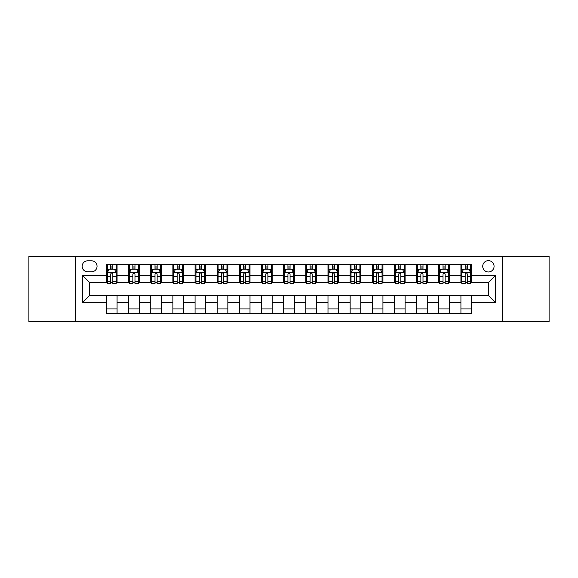 <?xml version="1.0" encoding="UTF-8"?>
<svg xmlns="http://www.w3.org/2000/svg" width="578" height="578" viewBox="0 0 578 578"><rect width="100%" height="100%" fill="white"/><g stroke="black" fill="none" stroke-linecap="round" stroke-linejoin="round"><path stroke-width="0.87" d="M488.396 260.642A5.672 5.672 0 0 0 482.724 266.314A5.672 5.672 0 0 0 488.396 271.985A5.672 5.672 0 0 0 494.067 266.314A5.672 5.672 0 0 0 488.396 260.642M502.571 321.787L549.1 321.787L549.1 256.213L502.571 256.213L502.571 321.787L75.429 321.787L75.429 256.213L28.9 256.213L28.9 321.787L75.429 321.787M87.654 271.805L91.555 271.805A5.491 5.491 0 0 0 97.046 266.314A5.491 5.491 0 0 0 91.555 260.815L87.654 260.815A5.491 5.491 0 0 0 82.163 266.314A5.491 5.491 0 0 0 87.654 271.805M502.571 256.213L75.429 256.213M106.446 302.648L82.517 302.648L82.517 275.352L106.446 275.352L106.446 282.44L89.604 282.44L89.604 295.56L106.446 295.56L106.446 313.37L471.554 313.37L471.554 295.56L488.396 295.56L488.396 282.44L471.554 282.44L471.554 275.352L495.483 275.352L495.483 302.648L471.554 302.648M471.554 275.352L471.554 264.63L106.446 264.63L106.446 275.352M460.926 264.63L460.926 282.44L461.808 282.44M465.174 282.44L467.306 282.44M470.673 282.44L471.554 282.44M460.926 282.44L448.514 282.44M438.767 264.63L438.767 282.44L439.656 282.44M443.023 282.44L445.147 282.44M438.767 282.44L426.362 282.44M416.615 264.63L416.615 282.44L417.497 282.44M420.863 282.44L422.995 282.44M416.615 282.44L404.203 282.44M394.456 264.63L394.456 282.44L395.345 282.44M398.712 282.44L400.836 282.44M394.456 282.44L382.051 282.44M372.304 264.63L372.304 282.44L373.186 282.44M376.56 282.44L378.684 282.44M372.304 282.44L359.899 282.44M350.145 264.63L350.145 282.44L351.034 282.44M354.401 282.44L356.532 282.44M350.145 282.44L337.74 282.44M327.993 264.63L327.993 282.44L328.882 282.44M332.249 282.44L334.373 282.44M327.993 282.44L315.588 282.44M305.834 264.63L305.834 282.44L306.723 282.44M310.09 282.44L312.221 282.44M305.834 282.44L293.429 282.44M283.682 264.63L283.682 282.44L284.571 282.44M287.938 282.44L290.062 282.44M283.682 282.44L271.277 282.44M261.531 264.63L261.531 282.44L262.412 282.44M265.779 282.44L267.91 282.44M261.531 282.44L249.118 282.44M239.371 264.63L239.371 282.44L240.26 282.44M243.627 282.44L245.751 282.44M239.371 282.44L226.966 282.44M217.22 264.63L217.22 282.44L218.101 282.44M221.468 282.44L223.599 282.44M217.22 282.44L204.814 282.44M195.061 264.63L195.061 282.44L195.949 282.44M199.316 282.44L201.44 282.44M195.061 282.44L182.655 282.44M172.909 264.63L172.909 282.44L173.797 282.44M177.164 282.44L179.288 282.44M172.909 282.44L160.503 282.44M150.75 264.63L150.75 282.44L151.638 282.44M155.005 282.44L157.137 282.44M150.75 282.44L138.344 282.44M128.598 264.63L128.598 282.44L129.486 282.44M132.853 282.44L134.977 282.44M128.598 282.44L116.192 282.44M106.446 282.44L107.327 282.44M110.694 282.44L112.826 282.44M106.446 295.56L117.074 295.56L117.074 313.37M471.554 295.56L117.074 295.56M117.074 264.63L117.074 282.44M106.446 269.059L107.327 269.059M110.694 269.059L112.826 269.059M116.192 269.059L117.074 269.059M106.446 308.941L117.074 308.941M128.598 295.56L128.598 313.37M139.233 264.63L139.233 282.44M128.598 269.059L129.486 269.059M132.853 269.059L134.977 269.059M138.344 269.059L139.233 269.059M139.233 295.56L139.233 313.37M128.598 308.941L139.233 308.941M150.75 295.56L150.75 313.37M161.385 295.56L161.385 313.37M150.75 308.941L161.385 308.941M161.385 264.63L161.385 282.44M150.75 269.059L151.638 269.059M155.005 269.059L157.137 269.059M160.503 269.059L161.385 269.059M172.909 295.56L172.909 313.37M183.544 295.56L183.544 313.37M172.909 308.941L183.544 308.941M183.544 264.63L183.544 282.44M172.909 269.059L173.797 269.059M177.164 269.059L179.288 269.059M182.655 269.059L183.544 269.059M195.061 295.56L195.061 313.37M205.696 295.56L205.696 313.37M195.061 308.941L205.696 308.941M205.696 264.63L205.696 282.44M195.061 269.059L195.949 269.059M199.316 269.059L201.44 269.059M204.814 269.059L205.696 269.059M217.22 295.56L217.22 313.37M227.855 295.56L227.855 313.37M217.22 308.941L227.855 308.941M227.855 264.63L227.855 282.44M217.22 269.059L218.101 269.059M221.468 269.059L223.599 269.059M226.966 269.059L227.855 269.059M239.371 295.56L239.371 313.37M250.007 295.56L250.007 313.37M239.371 308.941L250.007 308.941M250.007 264.63L250.007 282.44M239.371 269.059L240.26 269.059M243.627 269.059L245.751 269.059M249.118 269.059L250.007 269.059M261.531 295.56L261.531 313.37M272.166 295.56L272.166 313.37M261.531 308.941L272.166 308.941M272.166 264.63L272.166 282.44M261.531 269.059L262.412 269.059M265.779 269.059L267.91 269.059M271.277 269.059L272.166 269.059M283.682 295.56L283.682 313.37M294.318 295.56L294.318 313.37M283.682 308.941L294.318 308.941M294.318 264.63L294.318 282.44M283.682 269.059L284.571 269.059M287.938 269.059L290.062 269.059M293.429 269.059L294.318 269.059M305.834 295.56L305.834 313.37M316.469 295.56L316.469 313.37M305.834 308.941L316.469 308.941M316.469 264.63L316.469 282.44M305.834 269.059L306.723 269.059M310.09 269.059L312.221 269.059M315.588 269.059L316.469 269.059M327.993 295.56L327.993 313.37M338.629 295.56L338.629 313.37M327.993 308.941L338.629 308.941M338.629 264.63L338.629 282.44M327.993 269.059L328.882 269.059M332.249 269.059L334.373 269.059M337.74 269.059L338.629 269.059M350.145 295.56L350.145 313.37M360.78 295.56L360.78 313.37M350.145 308.941L360.78 308.941M360.78 264.63L360.78 282.44M350.145 269.059L351.034 269.059M354.401 269.059L356.532 269.059M359.899 269.059L360.78 269.059M372.304 295.56L372.304 313.37M382.939 295.56L382.939 313.37M372.304 308.941L382.939 308.941M382.939 264.63L382.939 282.44M372.304 269.059L373.186 269.059M376.56 269.059L378.684 269.059M382.051 269.059L382.939 269.059M394.456 295.56L394.456 313.37M405.091 295.56L405.091 313.37M394.456 308.941L405.091 308.941M405.091 264.63L405.091 282.44M394.456 269.059L395.345 269.059M398.712 269.059L400.836 269.059M404.203 269.059L405.091 269.059M416.615 295.56L416.615 313.37M427.25 295.56L427.25 313.37M416.615 308.941L427.25 308.941M427.25 264.63L427.25 282.44M416.615 269.059L417.497 269.059M420.863 269.059L422.995 269.059M426.362 269.059L427.25 269.059M438.767 295.56L438.767 313.37M449.402 295.56L449.402 313.37M438.767 308.941L449.402 308.941M449.402 264.63L449.402 282.44M438.767 269.059L439.656 269.059M443.023 269.059L445.147 269.059M448.514 269.059L449.402 269.059M460.926 295.56L460.926 313.37M460.926 308.941L471.554 308.941M460.926 269.059L461.808 269.059M465.174 269.059L467.306 269.059M470.673 269.059L471.554 269.059M89.604 282.44L82.517 275.352M89.604 295.56L82.517 302.648M495.483 275.352L488.396 282.44M495.483 302.648L488.396 295.56M112.826 266.935L110.694 266.935M116.192 281.284L112.826 281.284L112.826 283.509L116.192 283.509L116.192 272.693L114.415 269.146L109.105 269.146L107.327 272.693L107.327 283.509L110.694 283.509L110.694 281.284L107.327 281.284M107.327 272.693L107.327 264.63M116.192 272.693L116.192 264.63M110.694 269.146L110.694 264.63M112.826 264.63L112.826 269.146M112.826 281.284L112.826 274.023C112.118 272.657 111.409 272.657 110.694 274.023L110.694 281.284M134.977 266.935L132.853 266.935M138.344 281.284L134.977 281.284L134.977 283.509L138.344 283.509L138.344 272.693L136.574 269.146L131.257 269.146L129.486 272.693L129.486 283.509L132.853 283.509L132.853 281.284L129.486 281.284M129.486 272.693L129.486 264.63M138.344 272.693L138.344 264.63M132.853 269.146L132.853 264.63M134.977 264.63L134.977 269.146M134.977 281.284L134.977 274.023C134.269 272.657 133.561 272.657 132.853 274.023L132.853 281.284M157.137 266.935L155.005 266.935M160.503 281.284L157.137 281.284L157.137 283.509L160.503 283.509L160.503 272.693L158.726 269.146L153.408 269.146L151.638 272.693L151.638 283.509L155.005 283.509L155.005 281.284L151.638 281.284M151.638 272.693L151.638 264.63M160.503 272.693L160.503 264.63M155.005 269.146L155.005 264.63M157.137 264.63L157.137 269.146M157.137 281.284L157.137 274.023C156.428 272.657 155.713 272.657 155.005 274.023L155.005 281.284M179.288 266.935L177.164 266.935M182.655 281.284L179.288 281.284L179.288 283.509L182.655 283.509L182.655 272.693L180.885 269.146L175.567 269.146L173.797 272.693L173.797 283.509L177.164 283.509L177.164 281.284L173.797 281.284M173.797 272.693L173.797 264.63M182.655 272.693L182.655 264.63M177.164 269.146L177.164 264.63M179.288 264.63L179.288 269.146M179.288 281.284L179.288 274.023C178.58 272.657 177.872 272.657 177.164 274.023L177.164 281.284M201.44 266.935L199.316 266.935M204.814 281.284L201.44 281.284L201.44 283.509L204.814 283.509L204.814 272.693L203.037 269.146L197.719 269.146L195.949 272.693L195.949 283.509L199.316 283.509L199.316 281.284L195.949 281.284M195.949 272.693L195.949 264.63M204.814 272.693L204.814 264.63M199.316 269.146L199.316 264.63M201.44 264.63L201.44 269.146M201.44 281.284L201.44 274.023C200.732 272.657 200.024 272.657 199.316 274.023L199.316 281.284M223.599 266.935L221.468 266.935M226.966 281.284L223.599 281.284L223.599 283.509L226.966 283.509L226.966 272.693L225.196 269.146L219.878 269.146L218.101 272.693L218.101 283.509L221.468 283.509L221.468 281.284L218.101 281.284M218.101 272.693L218.101 264.63M226.966 272.693L226.966 264.63M221.468 269.146L221.468 264.63M223.599 264.63L223.599 269.146M223.599 281.284L223.599 274.023C222.891 272.657 222.183 272.657 221.468 274.023L221.468 281.284M245.751 266.935L243.627 266.935M249.118 281.284L245.751 281.284L245.751 283.509L249.118 283.509L249.118 272.693L247.348 269.146L242.03 269.146L240.26 272.693L240.26 283.509L243.627 283.509L243.627 281.284L240.26 281.284M240.26 272.693L240.26 264.63M249.118 272.693L249.118 264.63M243.627 269.146L243.627 264.63M245.751 264.63L245.751 269.146M245.751 281.284L245.751 274.023C245.043 272.657 244.335 272.657 243.627 274.023L243.627 281.284M267.91 266.935L265.779 266.935M271.277 281.284L267.91 281.284L267.91 283.509L271.277 283.509L271.277 272.693L269.507 269.146L264.189 269.146L262.412 272.693L262.412 283.509L265.779 283.509L265.779 281.284L262.412 281.284M262.412 272.693L262.412 264.63M271.277 272.693L271.277 264.63M265.779 269.146L265.779 264.63M267.91 264.63L267.91 269.146M267.91 281.284L267.91 274.023C267.202 272.657 266.494 272.657 265.779 274.023L265.779 281.284M290.062 266.935L287.938 266.935M293.429 281.284L290.062 281.284L290.062 283.509L293.429 283.509L293.429 272.693L291.659 269.146L286.341 269.146L284.571 272.693L284.571 283.509L287.938 283.509L287.938 281.284L284.571 281.284M284.571 272.693L284.571 264.63M293.429 272.693L293.429 264.63M287.938 269.146L287.938 264.63M290.062 264.63L290.062 269.146M290.062 281.284L290.062 274.023C289.354 272.657 288.646 272.657 287.938 274.023L287.938 281.284M312.221 266.935L310.09 266.935M315.588 281.284L312.221 281.284L312.221 283.509L315.588 283.509L315.588 272.693L313.811 269.146L308.493 269.146L306.723 272.693L306.723 283.509L310.09 283.509L310.09 281.284L306.723 281.284M306.723 272.693L306.723 264.63M315.588 272.693L315.588 264.63M310.09 269.146L310.09 264.63M312.221 264.63L312.221 269.146M312.221 281.284L312.221 274.023C311.513 272.657 310.805 272.657 310.09 274.023L310.09 281.284M334.373 266.935L332.249 266.935M337.74 281.284L334.373 281.284L334.373 283.509L337.74 283.509L337.74 272.693L335.97 269.146L330.652 269.146L328.882 272.693L328.882 283.509L332.249 283.509L332.249 281.284L328.882 281.284M328.882 272.693L328.882 264.63M337.74 272.693L337.74 264.63M332.249 269.146L332.249 264.63M334.373 264.63L334.373 269.146M334.373 281.284L334.373 274.023C333.665 272.657 332.957 272.657 332.249 274.023L332.249 281.284M356.532 266.935L354.401 266.935M359.899 281.284L356.532 281.284L356.532 283.509L359.899 283.509L359.899 272.693L358.122 269.146L352.804 269.146L351.034 272.693L351.034 283.509L354.401 283.509L354.401 281.284L351.034 281.284M351.034 272.693L351.034 264.63M359.899 272.693L359.899 264.63M354.401 269.146L354.401 264.63M356.532 264.63L356.532 269.146M356.532 281.284L356.532 274.023C355.824 272.657 355.109 272.657 354.401 274.023L354.401 281.284M378.684 266.935L376.56 266.935M382.051 281.284L378.684 281.284L378.684 283.509L382.051 283.509L382.051 272.693L380.281 269.146L374.963 269.146L373.186 272.693L373.186 283.509L376.56 283.509L376.56 281.284L373.186 281.284M373.186 272.693L373.186 264.63M382.051 272.693L382.051 264.63M376.56 269.146L376.56 264.63M378.684 264.63L378.684 269.146M378.684 281.284L378.684 274.023C377.976 272.657 377.268 272.657 376.56 274.023L376.56 281.284M400.836 266.935L398.712 266.935M404.203 281.284L400.836 281.284L400.836 283.509L404.203 283.509L404.203 272.693L402.433 269.146L397.115 269.146L395.345 272.693L395.345 283.509L398.712 283.509L398.712 281.284L395.345 281.284M395.345 272.693L395.345 264.63M404.203 272.693L404.203 264.63M398.712 269.146L398.712 264.63M400.836 264.63L400.836 269.146M400.836 281.284L400.836 274.023C400.128 272.657 399.42 272.657 398.712 274.023L398.712 281.284M422.995 266.935L420.863 266.935M426.362 281.284L422.995 281.284L422.995 283.509L426.362 283.509L426.362 272.693L424.592 269.146L419.274 269.146L417.497 272.693L417.497 283.509L420.863 283.509L420.863 281.284L417.497 281.284M417.497 272.693L417.497 264.63M426.362 272.693L426.362 264.63M420.863 269.146L420.863 264.63M422.995 264.63L422.995 269.146M422.995 281.284L422.995 274.023C422.287 272.657 421.579 272.657 420.863 274.023L420.863 281.284M445.147 266.935L443.023 266.935M448.514 281.284L445.147 281.284L445.147 283.509L448.514 283.509L448.514 272.693L446.743 269.146L441.426 269.146L439.656 272.693L439.656 283.509L443.023 283.509L443.023 281.284L439.656 281.284M439.656 272.693L439.656 264.63M448.514 272.693L448.514 264.63M443.023 269.146L443.023 264.63M445.147 264.63L445.147 269.146M445.147 281.284L445.147 274.023C444.439 272.657 443.731 272.657 443.023 274.023L443.023 281.284M467.306 266.935L465.174 266.935M470.673 281.284L467.306 281.284L467.306 283.509L470.673 283.509L470.673 272.693L468.895 269.146L463.585 269.146L461.808 272.693L461.808 283.509L465.174 283.509L465.174 281.284L461.808 281.284M461.808 272.693L461.808 264.63M470.673 272.693L470.673 264.63M465.174 269.146L465.174 264.63M467.306 264.63L467.306 269.146M467.306 281.284L467.306 274.023C466.598 272.657 465.89 272.657 465.174 274.023L465.174 281.284M128.598 302.648L117.074 302.648M128.598 275.352L117.074 275.352M150.75 275.352L139.233 275.352M150.75 302.648L139.233 302.648M172.909 275.352L161.385 275.352M172.909 302.648L161.385 302.648M195.061 275.352L183.544 275.352M195.061 302.648L183.544 302.648M217.22 275.352L205.696 275.352M217.22 302.648L205.696 302.648M239.371 275.352L227.855 275.352M239.371 302.648L227.855 302.648M261.531 275.352L250.007 275.352M261.531 302.648L250.007 302.648M283.682 275.352L272.166 275.352M283.682 302.648L272.166 302.648M305.834 275.352L294.318 275.352M305.834 302.648L294.318 302.648M327.993 275.352L316.469 275.352M327.993 302.648L316.469 302.648M350.145 275.352L338.629 275.352M350.145 302.648L338.629 302.648M372.304 275.352L360.78 275.352M372.304 302.648L360.78 302.648M394.456 275.352L382.939 275.352M394.456 302.648L382.939 302.648M416.615 275.352L405.091 275.352M416.615 302.648L405.091 302.648M438.767 275.352L427.25 275.352M438.767 302.648L427.25 302.648M460.926 275.352L449.402 275.352M460.926 302.648L449.402 302.648M116.149 272.606L107.371 272.606M107.327 269.362L108.996 269.362M114.523 269.362L116.192 269.362M110.694 276.53L107.327 276.53M116.192 276.53L112.826 276.53M112.826 268.062L110.694 268.062M138.301 272.606L129.53 272.606M129.486 269.362L131.148 269.362M136.683 269.362L138.344 269.362M132.853 276.53L129.486 276.53M138.344 276.53L134.977 276.53M134.977 268.062L132.853 268.062M160.46 272.606L151.682 272.606M151.638 269.362L153.307 269.362M158.834 269.362L160.503 269.362M155.005 276.53L151.638 276.53M160.503 276.53L157.137 276.53M157.137 268.062L155.005 268.062M182.612 272.606L173.841 272.606M173.797 269.362L175.459 269.362M180.986 269.362L182.655 269.362M177.164 276.53L173.797 276.53M182.655 276.53L179.288 276.53M179.288 268.062L177.164 268.062M204.764 272.606L195.993 272.606M195.949 269.362L197.618 269.362M203.145 269.362L204.814 269.362M199.316 276.53L195.949 276.53M204.814 276.53L201.44 276.53M201.44 268.062L199.316 268.062M226.923 272.606L218.152 272.606M218.101 269.362L219.77 269.362M225.297 269.362L226.966 269.362M221.468 276.53L218.101 276.53M226.966 276.53L223.599 276.53M223.599 268.062L221.468 268.062M249.075 272.606L240.304 272.606M240.26 269.362L241.922 269.362M247.456 269.362L249.118 269.362M243.627 276.53L240.26 276.53M249.118 276.53L245.751 276.53M245.751 268.062L243.627 268.062M271.234 272.606L262.455 272.606M262.412 269.362L264.081 269.362M269.608 269.362L271.277 269.362M265.779 276.53L262.412 276.53M271.277 276.53L267.91 276.53M267.91 268.062L265.779 268.062M293.386 272.606L284.614 272.606M284.571 269.362L286.233 269.362M291.767 269.362L293.429 269.362M287.938 276.53L284.571 276.53M293.429 276.53L290.062 276.53M290.062 268.062L287.938 268.062M315.545 272.606L306.766 272.606M306.723 269.362L308.392 269.362M313.919 269.362L315.588 269.362M310.09 276.53L306.723 276.53M315.588 276.53L312.221 276.53M312.221 268.062L310.09 268.062M337.697 272.606L328.925 272.606M328.882 269.362L330.544 269.362M336.078 269.362L337.74 269.362M332.249 276.53L328.882 276.53M337.74 276.53L334.373 276.53M334.373 268.062L332.249 268.062M359.848 272.606L351.077 272.606M351.034 269.362L352.703 269.362M358.23 269.362L359.899 269.362M354.401 276.53L351.034 276.53M359.899 276.53L356.532 276.53M356.532 268.062L354.401 268.062M382.007 272.606L373.236 272.606M373.186 269.362L374.855 269.362M380.382 269.362L382.051 269.362M376.56 276.53L373.186 276.53M382.051 276.53L378.684 276.53M378.684 268.062L376.56 268.062M404.159 272.606L395.388 272.606M395.345 269.362L397.014 269.362M402.541 269.362L404.203 269.362M398.712 276.53L395.345 276.53M404.203 276.53L400.836 276.53M400.836 268.062L398.712 268.062M426.318 272.606L417.54 272.606M417.497 269.362L419.166 269.362M424.693 269.362L426.362 269.362M420.863 276.53L417.497 276.53M426.362 276.53L422.995 276.53M422.995 268.062L420.863 268.062M448.47 272.606L439.699 272.606M439.656 269.362L441.317 269.362M446.852 269.362L448.514 269.362M443.023 276.53L439.656 276.53M448.514 276.53L445.147 276.53M445.147 268.062L443.023 268.062M470.629 272.606L461.851 272.606M461.808 269.362L463.477 269.362M469.004 269.362L470.673 269.362M465.174 276.53L461.808 276.53M470.673 276.53L467.306 276.53M467.306 268.062L465.174 268.062"/></g></svg>
